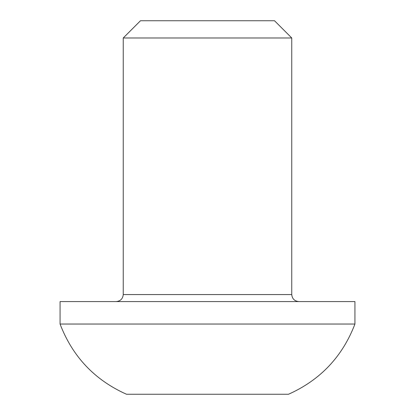 <?xml version="1.0" encoding="UTF-8"?>
<svg xmlns="http://www.w3.org/2000/svg" width="415" height="415" viewBox="0 0 415 415"><rect width="100%" height="100%" fill="white"/><g stroke="black" fill="none" stroke-linecap="round" stroke-linejoin="round"><path stroke-width="0.62" d="M291.75 294.557L291.75 37.978L123.25 37.978L123.25 294.557L291.75 294.557C292.191 298.795 294.531 301.134 298.769 301.575M291.75 37.978L274.523 20.75L140.478 20.75L123.25 37.978M207.5 324.042L354.934 324.042L354.934 301.575L60.066 301.575L60.066 324.042L207.5 324.042M354.934 324.042C342.474 356.599 320.333 380.005 288.518 394.25L126.482 394.25C94.667 380.005 72.526 356.599 60.066 324.042M123.25 294.557C122.809 298.795 120.469 301.134 116.231 301.575"/></g></svg>
